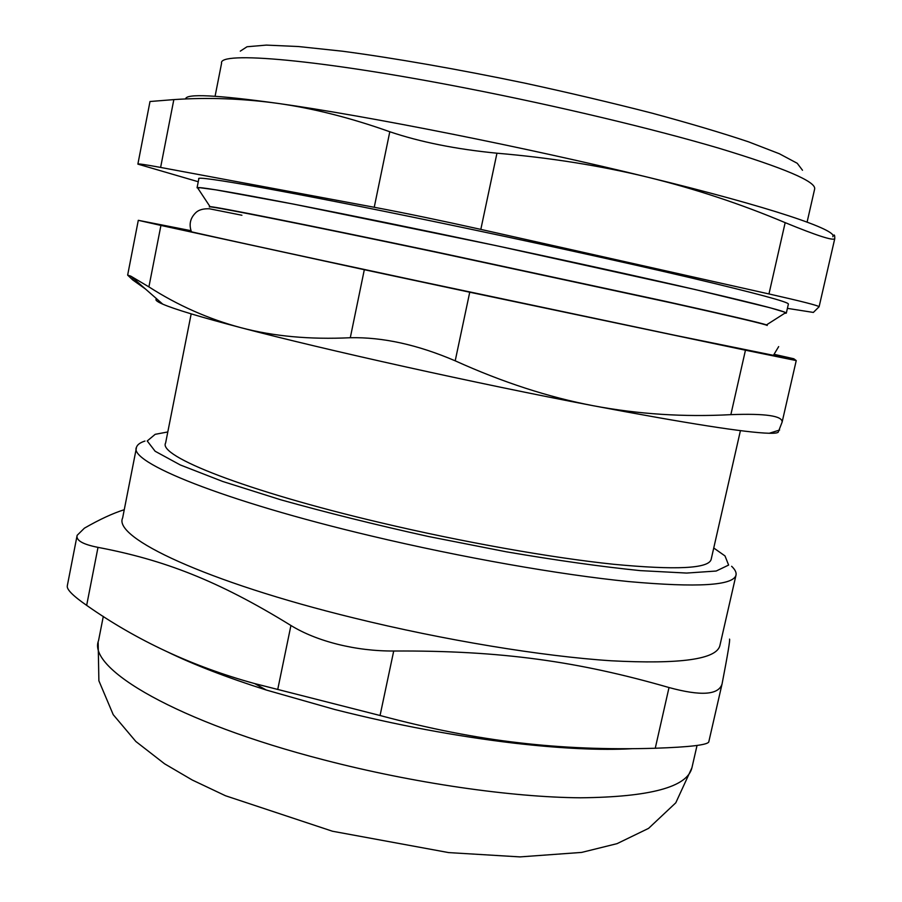 <?xml version="1.0" encoding="UTF-8"?>
<svg xmlns="http://www.w3.org/2000/svg" width="902" height="902" viewBox="0 0 902 902"><rect width="100%" height="100%" fill="white"/><g stroke="black" fill="none" stroke-linecap="round" stroke-linejoin="round"><path stroke-width="1.35" d="M784.56 313.366L784.582 312.115L770.004 307.74L695.205 289.553L495.378 245.479L293.421 204.077L215.691 189.826L199.556 187.672L198.124 188.631L197.482 187.672C200.943 186.037 297.547 204.044 436.624 233.099C522.427 251.015 614.251 271.006 679.42 285.923C745.007 301.02 780.444 309.916 785.732 312.622L786.318 313.129L784.56 313.366M713.741 548.01L724.994 555.925L728.624 565.069L716.188 571.034L686.614 573.063L640.172 570.616C601.33 566.67 556.737 560.413 506.383 551.821L428.337 536.476C375.491 524.772 326.287 512.539 280.725 499.787L222.636 481.442L180.242 464.936L155.133 451.248L147.229 440.965L155.2 434.313L167.806 431.957M191.179 313.873L165.618 442.983C157.613 455.893 244.949 490.789 380.08 522.574C462.162 542.001 551.122 557.752 613.405 564.257C676.094 570.211 708.679 568.61 711.148 559.432L740.429 430.615M144.963 441.044C140.216 442.578 137.42 444.585 136.563 447.088C127.498 461.734 222.039 500.644 371.06 535.912C461.7 557.492 560.187 574.777 628.773 581.587C697.674 587.743 733.427 585.567 736.021 575.07C736.551 572.499 735.085 569.568 731.635 566.287M736.021 575.07L719.886 645.595C716.549 659.328 680.277 664.391 611.094 660.771C542.271 656.284 443.976 640.172 353.866 617.983C205.712 581.801 112.66 537.445 122.649 517.906L136.349 448.193M124.262 509.709C112.84 513.306 99.558 519.451 84.405 528.166L77.144 535.326L67.312 585.759M67.346 585.77C66.365 589.209 72.803 595.737 86.66 605.366L98.002 547.367C82.792 544.38 75.847 540.366 77.144 535.326M98.002 547.367C163.589 559.849 217.607 580.257 290.929 625.492L277.737 689.444L380.058 715.5L393.712 651.018C374.758 651.086 356.132 648.854 337.844 644.332C319.624 639.743 303.985 633.463 290.929 625.492M393.712 651.018C501.298 650.387 578.453 661.437 669.013 687.538L655.258 748.243C607.587 749.709 562.081 747.882 518.729 742.741C475.906 737.87 429.679 728.782 380.058 715.5M729.538 639.101C730.214 639.653 727.734 654.536 722.107 683.739L722.04 684.054C718.499 695.036 700.82 696.197 669.013 687.538M655.258 748.243C689.207 747.082 707.033 745.007 708.746 742.019L722.04 684.054M277.737 689.444L254.623 683.569C192.611 666.555 136.63 640.488 86.66 605.366M632.392 748.694C600.879 750.43 561.472 748.592 514.163 743.169C455.938 736.257 396.125 725.028 334.698 709.491L266.327 690.041C226.481 677.357 193.434 664.582 167.163 651.74M374.24 207.268C405.663 213.199 441.191 220.573 480.822 229.39L496.957 153.205C456.153 149.236 420.433 142.088 389.799 131.748L374.24 207.268L160.612 167.434L173.838 99.603L150.036 101.509M198.248 181.742L137.882 164.119C137.792 163.51 145.369 164.615 160.612 167.434M185.632 98.983C185.665 93.436 216.514 94.924 278.199 103.437C367.328 115.896 526.869 147.567 648.166 177.299C695.397 188.946 741.061 204.055 785.168 222.647L768.966 293.951C801.63 301.324 818.339 305.586 819.106 306.748L813.356 312.43L787.401 308.36M768.966 293.951L480.822 229.39M786.318 313.129L788.382 304.053C788.619 302.023 755.853 293.218 690.109 277.647C624.534 262.245 528.549 241.161 438.834 222.523C291.278 191.833 193.592 174.616 198.823 178.844L197.064 187.796M496.957 153.205C550.558 157.771 600.957 165.81 648.166 177.299C771.221 207.223 838.296 230.224 832.794 236.73C834.17 233.922 834.824 234.531 834.767 238.556L834.756 238.68C833.234 240.924 816.693 235.58 785.168 222.647M173.838 99.603C208.001 97.258 242.785 98.532 278.199 103.437C313.513 108.432 350.72 117.869 389.799 131.748M215.082 96.255L221.576 63.275C217.889 50.974 318.011 59.16 466.954 88.328C557.526 105.974 653.792 128.986 718.973 148.232C784.221 168.009 816.118 181.584 814.664 188.946L807.098 222.095M209.478 206.998C204.303 204.63 297.017 222.907 436.173 252.222L672.43 303.117C734.826 317.019 766.407 324.472 767.185 325.475M767.241 325.295L766.486 324.9C760.623 322.848 726.617 314.911 664.492 301.121L436.23 251.985C305.868 224.53 214.236 206.344 210.053 206.671L209.489 206.919M190.987 230.686L138.299 220.314L127.667 275.02M133.056 278.12L132.707 279.924L127.656 275.121L130.801 276.147L148.909 286.892L160.928 225.432L138.299 220.314M160.928 225.432L364.318 269.709L350.292 337.731C382.696 337.032 417.671 344.733 455.206 360.823L469.739 292.214L364.318 269.709M469.739 292.214L745.458 350.202L730.857 414.649C684.054 417.164 638.221 414.198 593.358 405.753C548.574 397.218 502.527 382.245 455.206 360.823M774.502 354.407L793.805 358.759L796.229 360.575L745.458 350.202M774.198 354.712L789.058 358.5L674.482 335.194L423.162 282.078C280.872 251.703 181.64 229.965 175.687 228.093L191.01 230.754M132.707 279.924L145.504 289.035M730.857 414.649C765.426 413.375 782.519 415.856 782.124 422.091L778.392 431.708C778.437 432.87 775.393 433.4 769.259 433.264C745.943 432.667 687.301 423.489 593.358 405.753C476.019 383.406 324.709 349.773 241.037 327.719C208.463 319.004 177.762 305.395 148.909 286.892M802.498 170.252L797.244 163.296L779.351 153.746L748.581 141.851C721.871 132.898 689.658 123.326 651.954 113.133C611.782 102.817 569.399 92.816 524.795 83.131C457.821 69.183 393.937 58.044 342.534 51.222L298.427 46.532L266.361 45.1L247.024 46.757L240.27 51.155M350.292 337.731C309.95 339.659 273.531 336.322 241.037 327.719C200.278 316.985 174.176 309.127 162.721 304.132C156.711 301.505 154.704 299.735 156.689 298.844M697.032 745.469L691.924 767.771C687.313 787.063 650.162 797.064 580.493 797.796C511.287 797.289 413.33 783.15 324.134 759.958C177.469 722.22 86.964 668.551 98.544 640.612L103.302 616.404M514.163 743.169L518.729 742.741M266.327 690.041L254.623 683.569M691.924 767.771L675.79 802.803L648.583 828.363L617.047 843.652L581.655 852.413L519.969 856.9L448.644 852.593L332.466 831.238L225.455 795.733L192.239 780.004L164.592 763.814L135.852 741.489L113.212 714.655L98.882 680.773L98.16 642.54M137.893 164.04L150.003 101.498M819.106 306.748L834.756 238.68M241.916 215.251L209.433 208.779C203.356 208.576 198.891 209.794 196.038 212.432C190.266 217.912 188.744 224.373 191.438 231.825M773.33 355.512L778.674 346.605M796.24 360.575L782.124 422.091M769.259 433.264L779.632 430.04M162.721 304.132L130.801 276.147M766.486 324.9L785.732 312.622M210.053 206.671L197.482 187.672"/></g></svg>
